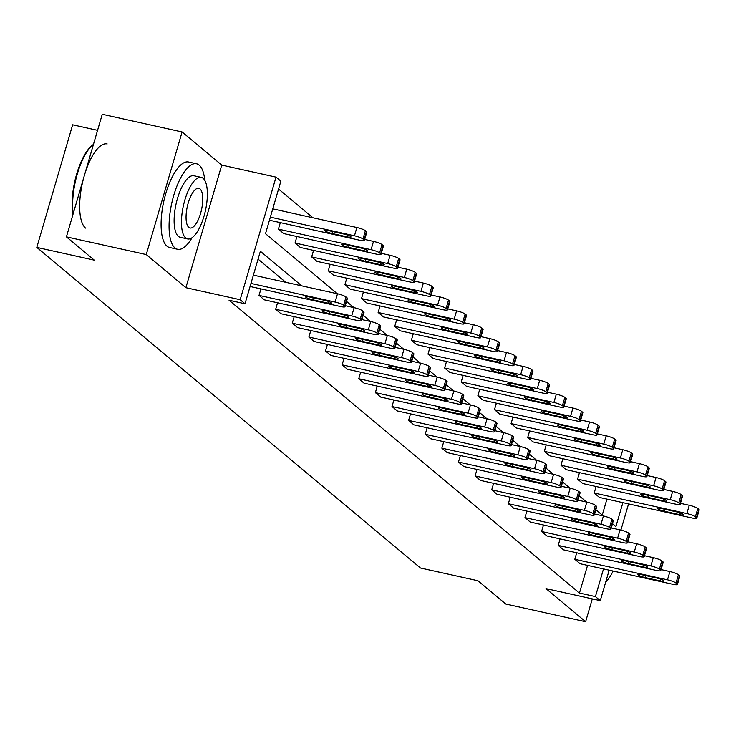 <?xml version="1.0" encoding="UTF-8"?>
<svg xmlns="http://www.w3.org/2000/svg" width="736" height="736" viewBox="0 0 736 736"><rect width="100%" height="100%" fill="white"/><g stroke="black" fill="none" stroke-linecap="round" stroke-linejoin="round"><path stroke-width="1.1" d="M609.178 570.17L600.272 600.64L545.983 588.607L585.617 621.727L505.788 604.026L477.922 580.741L420.449 567.999L36.8 247.397L94.282 260.139L66.415 236.863L102.267 114.273L182.096 131.974L146.252 254.564L185.886 287.684L240.166 299.718L276.018 177.137L280.858 181.185L265.503 233.698L337.355 293.738M66.415 236.863L146.252 254.564M585.617 621.727L592.296 598.874M185.886 287.684L221.729 165.094L182.096 131.974M221.729 165.094L276.018 177.137M312.901 217.764L278.558 189.06M97.566 130.336L72.643 124.807L36.8 247.397M560.096 538.881L558.192 545.394L650.863 565.947A7.01 1.196 -163.7 0 1 659.382 569.14L660.44 570.032A7.01 1.196 -163.7 0 1 660.781 570.584A7.01 1.196 -163.7 0 1 656.19 570.4L563.518 549.847L558.192 545.394M526.856 511.106L524.952 517.62L617.624 538.163A7.01 1.196 -163.7 0 1 626.143 541.365L627.201 542.257A7.01 1.196 -163.7 0 1 627.541 542.8A7.01 1.196 -163.7 0 1 622.95 542.616L530.279 522.072L524.952 517.62M493.617 483.331L491.712 489.836L584.384 510.388A7.01 1.196 -163.7 0 1 592.894 513.59L593.961 514.473A7.01 1.196 -163.7 0 1 594.302 515.025A7.01 1.196 -163.7 0 1 589.711 514.841L497.039 494.288L491.712 489.836M460.377 455.547L458.473 462.061L551.144 482.614A7.01 1.196 -163.7 0 1 559.654 485.806L560.722 486.698A7.01 1.196 -163.7 0 1 561.062 487.25A7.01 1.196 -163.7 0 1 556.471 487.066L463.8 466.514L458.473 462.061M427.138 427.772L425.233 434.286L517.905 454.83A7.01 1.196 -163.7 0 1 526.415 458.031L527.482 458.924A7.01 1.196 -163.7 0 1 527.822 459.476A7.01 1.196 -163.7 0 1 523.232 459.282L430.56 438.739L425.233 434.286M393.898 399.998L391.994 406.502L484.665 427.055A7.01 1.196 -163.7 0 1 493.175 430.256L494.242 431.14A7.01 1.196 -163.7 0 1 494.583 431.692A7.01 1.196 -163.7 0 1 489.992 431.508L397.32 410.955L391.994 406.502M360.658 372.214L358.754 378.727L451.416 399.28A7.01 1.196 -163.7 0 1 459.936 402.472L461.003 403.365A7.01 1.196 -163.7 0 1 461.343 403.917A7.01 1.196 -163.7 0 1 456.743 403.733L364.081 383.18L358.754 378.727M327.419 344.439L325.514 350.952L418.177 371.505A7.01 1.196 -163.7 0 1 426.696 374.698L427.763 375.59A7.01 1.196 -163.7 0 1 428.104 376.142A7.01 1.196 -163.7 0 1 423.504 375.949L330.841 355.405L325.514 350.952M294.179 316.664L292.275 323.178L384.937 343.721A7.01 1.196 -163.7 0 1 393.456 346.923L394.524 347.806A7.01 1.196 -163.7 0 1 394.864 348.358A7.01 1.196 -163.7 0 1 390.264 348.174L297.602 327.621L292.275 323.178M260.94 288.889L259.035 295.394L351.698 315.946A7.01 1.196 -163.7 0 1 360.217 319.139L361.284 320.031A7.01 1.196 -163.7 0 1 361.624 320.583A7.01 1.196 -163.7 0 1 357.024 320.399L264.362 299.846L259.035 295.394M285.798 282.311L258.069 259.136M301.76 285.853L260.369 251.261L245.014 303.766L229.052 300.233L579.453 593.05L587.549 565.377M277.555 302.772L275.65 309.286L368.322 329.838A7.01 1.196 -163.7 0 1 376.841 333.031L377.899 333.923A7.01 1.196 -163.7 0 1 378.24 334.475A7.01 1.196 -163.7 0 1 373.649 334.282L280.977 313.738L275.65 309.286M310.794 330.556L308.89 337.06L401.562 357.613A7.01 1.196 -163.7 0 1 410.081 360.806L411.139 361.698A7.01 1.196 -163.7 0 1 411.479 362.25A7.01 1.196 -163.7 0 1 406.888 362.066L314.217 341.513L308.89 337.06M344.034 358.331L342.13 364.844L434.801 385.388A7.01 1.196 -163.7 0 1 443.32 388.59L444.388 389.473A7.01 1.196 -163.7 0 1 444.719 390.025A7.01 1.196 -163.7 0 1 440.128 389.841L347.456 369.288L342.13 364.844M377.274 386.106L375.369 392.619L468.041 413.163A7.01 1.196 -163.7 0 1 476.56 416.364L477.627 417.257A7.01 1.196 -163.7 0 1 477.958 417.809A7.01 1.196 -163.7 0 1 473.368 417.616L380.696 397.072L375.369 392.619M410.513 413.88L408.609 420.394L501.28 440.947A7.01 1.196 -163.7 0 1 509.8 444.139L510.867 445.032A7.01 1.196 -163.7 0 1 511.198 445.584A7.01 1.196 -163.7 0 1 506.607 445.4L413.936 424.847L408.609 420.394M443.753 441.664L441.848 448.169L534.52 468.722A7.01 1.196 -163.7 0 1 543.039 471.923L544.106 472.806A7.01 1.196 -163.7 0 1 544.438 473.358A7.01 1.196 -163.7 0 1 539.847 473.174L447.175 452.622L441.848 448.169M476.992 469.439L475.097 475.953L567.76 496.496A7.01 1.196 -163.7 0 1 576.279 499.698L577.346 500.59A7.01 1.196 -163.7 0 1 577.677 501.133A7.01 1.196 -163.7 0 1 573.086 500.949L480.424 480.406L475.097 475.953M510.241 497.214L508.337 503.728L600.999 524.28A7.01 1.196 -163.7 0 1 609.518 527.473L610.586 528.365A7.01 1.196 -163.7 0 1 610.926 528.917A7.01 1.196 -163.7 0 1 606.326 528.733L513.664 508.18L508.337 503.728M543.481 524.998L541.576 531.502L634.239 552.055A7.01 1.196 -163.7 0 1 642.758 555.257L643.825 556.14A7.01 1.196 -163.7 0 1 644.166 556.692A7.01 1.196 -163.7 0 1 639.566 556.508L546.903 535.955L541.576 531.502M576.72 552.773L574.816 559.286L667.478 579.83A7.01 1.196 -163.7 0 1 675.998 583.032L677.065 583.924A7.01 1.196 -163.7 0 1 677.405 584.467A7.01 1.196 -163.7 0 1 672.805 584.283L580.143 563.739L574.816 559.286M245.014 303.766L240.166 299.718M600.272 600.64L595.424 596.592L603.511 568.919M579.453 593.05L595.424 596.592M628.553 503.912L620.899 530.086M612.462 523.636L615.912 526.525L622.886 502.66M346.546 301.42L353.979 307.63M363.161 315.312L370.594 321.522M379.785 329.194L387.219 335.404M396.4 343.086L403.834 349.296M413.025 356.978L420.458 363.188M429.64 370.861L437.074 377.071M446.264 384.753L453.698 390.963M462.88 398.645L470.313 404.855M479.504 412.528L486.938 418.738M496.119 426.42L503.553 432.63M512.744 440.303L520.177 446.522M529.368 454.195L536.792 460.405M545.983 468.087L553.417 474.297M562.608 481.97L570.041 488.189M579.223 495.862L586.656 502.072M595.847 509.754L603.281 515.964M602.25 515.108L606.924 499.118M594.191 493.019L686.854 513.572A7.01 1.196 -163.7 0 1 695.373 516.764L696.44 517.656A7.01 1.196 -163.7 0 1 696.78 518.208A7.01 1.196 -163.7 0 1 692.18 518.024L599.518 497.472L594.191 493.019L596.096 486.514M577.567 479.136L670.238 499.68A7.01 1.196 -163.7 0 1 678.758 502.881L679.816 503.774A7.01 1.196 -163.7 0 1 680.156 504.316A7.01 1.196 -163.7 0 1 675.565 504.132L582.894 483.589L577.567 479.136L579.471 472.622M560.952 465.244L653.614 485.797A7.01 1.196 -163.7 0 1 662.133 488.989L663.2 489.882A7.01 1.196 -163.7 0 1 663.541 490.434A7.01 1.196 -163.7 0 1 658.941 490.25L566.278 469.697L560.952 465.244L562.856 458.73M544.327 451.352L636.999 471.905A7.01 1.196 -163.7 0 1 645.518 475.106L646.576 475.99A7.01 1.196 -163.7 0 1 646.916 476.542A7.01 1.196 -163.7 0 1 642.326 476.358L549.654 455.805L544.327 451.352L546.232 444.848M527.712 437.469L620.374 458.013A7.01 1.196 -163.7 0 1 628.894 461.214L629.961 462.107A7.01 1.196 -163.7 0 1 630.301 462.65A7.01 1.196 -163.7 0 1 625.701 462.466L533.039 441.922L527.712 437.469L529.616 430.956M511.088 423.577L603.759 444.13A7.01 1.196 -163.7 0 1 612.278 447.322L613.336 448.215A7.01 1.196 -163.7 0 1 613.677 448.767A7.01 1.196 -163.7 0 1 609.086 448.583L516.414 428.03L511.088 423.577L512.992 417.064M494.472 409.685L587.135 430.238A7.01 1.196 -163.7 0 1 595.654 433.44L596.721 434.323A7.01 1.196 -163.7 0 1 597.062 434.875A7.01 1.196 -163.7 0 1 592.462 434.691L499.799 414.138L494.472 409.685L496.377 403.181M477.848 395.802L570.52 416.346A7.01 1.196 -163.7 0 1 579.039 419.548L580.097 420.44A7.01 1.196 -163.7 0 1 580.437 420.983A7.01 1.196 -163.7 0 1 575.846 420.799L483.175 400.255L477.848 395.802L479.752 389.289M461.233 381.91L553.895 402.463A7.01 1.196 -163.7 0 1 562.414 405.656L563.482 406.548A7.01 1.196 -163.7 0 1 563.822 407.1A7.01 1.196 -163.7 0 1 559.222 406.916L466.56 386.363L461.233 381.91L463.137 375.397M444.608 368.018L537.28 388.571A7.01 1.196 -163.7 0 1 545.79 391.773L546.857 392.656A7.01 1.196 -163.7 0 1 547.198 393.208A7.01 1.196 -163.7 0 1 542.607 393.024L449.935 372.471L444.608 368.018L446.513 361.514M427.993 354.136L520.656 374.679A7.01 1.196 -163.7 0 1 529.175 377.881L530.242 378.773A7.01 1.196 -163.7 0 1 530.573 379.325A7.01 1.196 -163.7 0 1 525.982 379.132L433.32 358.588L427.993 354.136L429.888 347.622M411.369 340.244L504.04 360.796A7.01 1.196 -163.7 0 1 512.55 363.989L513.618 364.881A7.01 1.196 -163.7 0 1 513.958 365.433A7.01 1.196 -163.7 0 1 509.367 365.249L416.696 344.696L411.369 340.244L413.273 333.73M394.744 326.352L487.416 346.904A7.01 1.196 -163.7 0 1 495.935 350.106L497.002 350.989A7.01 1.196 -163.7 0 1 497.334 351.541A7.01 1.196 -163.7 0 1 492.743 351.357L400.071 330.804L394.744 326.352L396.649 319.847M378.129 312.469L470.801 333.022A7.01 1.196 -163.7 0 1 479.311 336.214L480.378 337.106A7.01 1.196 -163.7 0 1 480.718 337.658A7.01 1.196 -163.7 0 1 476.128 337.465L383.456 316.922L378.129 312.469L380.034 305.955M361.505 298.577L454.176 319.13A7.01 1.196 -163.7 0 1 462.696 322.322L463.763 323.214A7.01 1.196 -163.7 0 1 464.094 323.766A7.01 1.196 -163.7 0 1 459.503 323.582L366.832 303.03L361.505 298.577L363.409 292.063M344.89 284.694L437.561 305.238A7.01 1.196 -163.7 0 1 446.071 308.439L447.138 309.322A7.01 1.196 -163.7 0 1 447.479 309.874A7.01 1.196 -163.7 0 1 442.888 309.69L350.216 289.138L344.89 284.694L346.794 278.18M328.265 270.802L420.937 291.355A7.01 1.196 -163.7 0 1 429.456 294.547L430.523 295.44A7.01 1.196 -163.7 0 1 430.854 295.992A7.01 1.196 -163.7 0 1 426.264 295.798L333.592 275.255L328.265 270.802L330.17 264.288M311.65 256.91L404.312 277.463A7.01 1.196 -163.7 0 1 412.832 280.655L413.899 281.548A7.01 1.196 -163.7 0 1 414.239 282.1A7.01 1.196 -163.7 0 1 409.639 281.916L316.977 261.363L311.65 256.91L313.554 250.406M295.026 243.027L387.697 263.571A7.01 1.196 -163.7 0 1 396.216 266.772L397.284 267.656A7.01 1.196 -163.7 0 1 397.615 268.208A7.01 1.196 -163.7 0 1 393.024 268.024L300.352 247.471L295.026 243.027L296.93 236.514M278.41 229.135L371.073 249.688A7.01 1.196 -163.7 0 1 379.592 252.88L380.659 253.773A7.01 1.196 -163.7 0 1 381 254.325A7.01 1.196 -163.7 0 1 376.4 254.132L283.737 233.588L278.41 229.135L280.315 222.622M250.967 283.406L335.082 302.054A7.01 1.196 -163.7 0 1 343.602 305.256L344.66 306.148A7.01 1.196 -163.7 0 1 345 306.691A7.01 1.196 -163.7 0 1 340.409 306.507L250.074 286.479M345 306.691L347.42 298.411A7.01 1.196 16.3 0 0 347.088 297.859L346.021 296.967A7.01 1.196 16.3 0 0 337.502 293.774L253.396 275.126M324.539 300.306A5.603 0.957 16.3 0 1 331.623 303.306A5.603 0.957 16.3 0 1 327.952 303.158L312.625 299.754A5.603 0.957 16.3 0 1 305.541 296.764A5.603 0.957 16.3 0 1 309.212 296.912L324.539 300.306M270.351 217.148L354.458 235.796A7.01 1.196 -163.7 0 1 362.977 238.988L364.035 239.881A7.01 1.196 -163.7 0 1 364.375 240.433A7.01 1.196 -163.7 0 1 359.784 240.249L269.45 220.211M272.771 208.858L356.877 227.516A7.01 1.196 16.3 0 1 365.396 230.708L366.464 231.601A7.01 1.196 16.3 0 1 366.795 232.153L364.375 240.433M343.924 234.048L328.596 230.644A5.603 0.957 -163.7 0 0 324.916 230.497A5.603 0.957 -163.7 0 0 332 233.496L347.328 236.9A5.603 0.957 -163.7 0 0 351.008 237.047A5.603 0.957 -163.7 0 0 343.924 234.048M72.947 214.535A42.734 15.3 -77.5 0 1 92.497 145.121L93.454 144.403A43.783 15.677 102.5 0 0 73.204 213.661M204.774 180.366A43.783 15.677 102.5 0 0 199.18 165.112A43.783 15.677 102.5 0 0 196.549 163.778A43.783 15.677 102.5 0 0 172.702 199.235A43.783 15.677 102.5 0 0 174.956 247.94A43.783 15.677 102.5 0 0 177.588 249.274A43.783 15.677 102.5 0 0 192.059 237.71M196.549 163.778L188.563 162.003A43.783 15.677 102.5 0 0 164.717 197.46A43.783 15.677 102.5 0 0 166.98 246.164A43.783 15.677 102.5 0 0 169.611 247.498L177.588 249.274M187.588 238.933L180.246 237.305A31.528 11.288 -77.5 0 1 178.351 236.339A31.528 11.288 -77.5 0 1 176.723 201.278A31.528 11.288 -77.5 0 1 193.899 175.748L201.241 177.376A31.528 11.288 102.5 0 0 184.064 202.906A31.528 11.288 102.5 0 0 185.693 237.967A31.528 11.288 102.5 0 0 187.588 238.933A31.528 11.288 102.5 0 0 204.764 213.403A31.528 11.288 102.5 0 0 203.136 178.333A31.528 11.288 102.5 0 0 201.241 177.376M188.793 227.369A20.314 7.268 102.5 0 0 190.017 227.985A20.314 7.268 102.5 0 0 201.084 211.536A20.314 7.268 102.5 0 0 200.036 188.94A20.314 7.268 102.5 0 0 198.812 188.315A20.314 7.268 102.5 0 0 187.744 204.764A20.314 7.268 102.5 0 0 188.793 227.369M107.143 143.943A43.783 15.677 102.5 0 0 83.288 179.4A43.783 15.677 102.5 0 0 85.551 228.105M605.765 581.863A31.528 11.288 102.5 0 0 613.06 571.035M361.624 320.583L364.044 312.303A7.01 1.196 16.3 0 0 363.704 311.751L362.636 310.859A7.01 1.196 16.3 0 0 354.126 307.666L345.294 305.707M341.164 314.198A5.603 0.957 16.3 0 1 348.248 317.198A5.603 0.957 16.3 0 1 344.577 317.05L329.25 313.646A5.603 0.957 16.3 0 1 322.166 310.647A5.603 0.957 16.3 0 1 325.836 310.794L341.164 314.198M378.24 334.475L380.659 326.186A7.01 1.196 16.3 0 0 380.328 325.643L379.261 324.751A7.01 1.196 16.3 0 0 370.742 321.549L361.91 319.59M357.788 328.09A5.603 0.957 16.3 0 1 364.872 331.08A5.603 0.957 16.3 0 1 361.192 330.933L345.865 327.538A5.603 0.957 16.3 0 1 338.781 324.539A5.603 0.957 16.3 0 1 342.452 324.686L357.788 328.09M364.67 239.439L373.502 241.399A7.01 1.196 16.3 0 1 382.012 244.6L383.079 245.493A7.01 1.196 16.3 0 1 383.419 246.036L381 254.325M360.539 247.94L345.212 244.536A5.603 0.957 -163.7 0 0 341.541 244.389A5.603 0.957 -163.7 0 0 348.625 247.388L363.952 250.783A5.603 0.957 -163.7 0 0 367.623 250.93A5.603 0.957 -163.7 0 0 360.539 247.94M381.285 253.331L390.117 255.291A7.01 1.196 16.3 0 1 398.636 258.483L399.703 259.376A7.01 1.196 16.3 0 1 400.044 259.928L397.615 268.208M377.163 261.823L361.836 258.428A5.603 0.957 -163.7 0 0 358.156 258.281A5.603 0.957 -163.7 0 0 365.24 261.271L380.567 264.675A5.603 0.957 -163.7 0 0 384.247 264.822A5.603 0.957 -163.7 0 0 377.163 261.823M394.864 348.358L397.284 340.078A7.01 1.196 16.3 0 0 396.943 339.526L395.876 338.634A7.01 1.196 16.3 0 0 387.366 335.441L378.534 333.482M374.403 341.973A5.603 0.957 16.3 0 1 381.487 344.972A5.603 0.957 16.3 0 1 377.816 344.825L362.489 341.421A5.603 0.957 16.3 0 1 355.405 338.431A5.603 0.957 16.3 0 1 359.076 338.578L374.403 341.973M397.909 267.223L406.741 269.183A7.01 1.196 16.3 0 1 415.26 272.375L416.318 273.268A7.01 1.196 16.3 0 1 416.659 273.82L414.239 282.1M393.778 275.715L378.451 272.311A5.603 0.957 -163.7 0 0 374.78 272.164A5.603 0.957 -163.7 0 0 381.864 275.163L397.192 278.567A5.603 0.957 -163.7 0 0 400.862 278.714A5.603 0.957 -163.7 0 0 393.778 275.715M411.479 362.25L413.899 353.97A7.01 1.196 16.3 0 0 413.568 353.418L412.5 352.526A7.01 1.196 16.3 0 0 403.981 349.333L395.149 347.374M391.028 355.865A5.603 0.957 16.3 0 1 398.112 358.864A5.603 0.957 16.3 0 1 394.432 358.717L379.104 355.313A5.603 0.957 16.3 0 1 372.02 352.314A5.603 0.957 16.3 0 1 375.7 352.461L391.028 355.865M414.524 281.106L423.356 283.066A7.01 1.196 16.3 0 1 431.876 286.267L432.943 287.16A7.01 1.196 16.3 0 1 433.283 287.702L430.854 295.992M410.403 289.607L395.076 286.203A5.603 0.957 -163.7 0 0 391.396 286.056A5.603 0.957 -163.7 0 0 398.48 289.055L413.807 292.45A5.603 0.957 -163.7 0 0 417.487 292.597A5.603 0.957 -163.7 0 0 410.403 289.607M428.104 376.142L430.523 367.853A7.01 1.196 16.3 0 0 430.183 367.301L429.116 366.418A7.01 1.196 16.3 0 0 420.606 363.216L411.774 361.256M407.643 369.757A5.603 0.957 16.3 0 1 414.727 372.747A5.603 0.957 16.3 0 1 411.056 372.6L395.729 369.205A5.603 0.957 16.3 0 1 388.645 366.206A5.603 0.957 16.3 0 1 392.316 366.353L407.643 369.757M431.149 294.998L439.981 296.958A7.01 1.196 16.3 0 1 448.5 300.15L449.558 301.042A7.01 1.196 16.3 0 1 449.898 301.594L447.479 309.874M427.018 303.49L411.691 300.095A5.603 0.957 -163.7 0 0 408.02 299.948A5.603 0.957 -163.7 0 0 415.104 302.938L430.431 306.342A5.603 0.957 -163.7 0 0 434.102 306.489A5.603 0.957 -163.7 0 0 427.018 303.49M444.719 390.025L447.148 381.745A7.01 1.196 16.3 0 0 446.807 381.193L445.74 380.3A7.01 1.196 16.3 0 0 437.221 377.108L428.389 375.148M424.267 383.64A5.603 0.957 16.3 0 1 431.351 386.639A5.603 0.957 16.3 0 1 427.671 386.492L412.344 383.088A5.603 0.957 16.3 0 1 405.26 380.098A5.603 0.957 16.3 0 1 408.94 380.245L424.267 383.64M447.764 308.89L456.596 310.85A7.01 1.196 16.3 0 1 465.115 314.042L466.182 314.934A7.01 1.196 16.3 0 1 466.523 315.486L464.094 323.766M443.642 317.382L428.315 313.978A5.603 0.957 -163.7 0 0 424.635 313.83A5.603 0.957 -163.7 0 0 431.719 316.83L447.046 320.234A5.603 0.957 -163.7 0 0 450.726 320.381A5.603 0.957 -163.7 0 0 443.642 317.382M461.343 403.917L463.763 395.637A7.01 1.196 16.3 0 0 463.422 395.085L462.364 394.192A7.01 1.196 16.3 0 0 453.845 391L445.013 389.04M440.882 397.532A5.603 0.957 16.3 0 1 447.966 400.531A5.603 0.957 16.3 0 1 444.296 400.384L428.968 396.98A5.603 0.957 16.3 0 1 421.884 393.981A5.603 0.957 16.3 0 1 425.555 394.128L440.882 397.532M464.388 322.773L473.22 324.732A7.01 1.196 16.3 0 1 481.74 327.934L482.798 328.817A7.01 1.196 16.3 0 1 483.138 329.369L480.718 337.658M460.258 331.274L444.93 327.87A5.603 0.957 -163.7 0 0 441.26 327.722A5.603 0.957 -163.7 0 0 448.344 330.722L463.671 334.116A5.603 0.957 -163.7 0 0 467.342 334.264A5.603 0.957 -163.7 0 0 460.258 331.274M477.958 417.809L480.387 409.52A7.01 1.196 16.3 0 0 480.047 408.968L478.98 408.084A7.01 1.196 16.3 0 0 470.46 404.883L461.628 402.923M457.507 411.415A5.603 0.957 16.3 0 1 464.591 414.414A5.603 0.957 16.3 0 1 460.911 414.267L445.584 410.872A5.603 0.957 16.3 0 1 438.5 407.873A5.603 0.957 16.3 0 1 442.18 408.02L457.507 411.415M481.004 336.665L489.836 338.624A7.01 1.196 16.3 0 1 498.355 341.817L499.422 342.709A7.01 1.196 16.3 0 1 499.762 343.261L497.334 351.541M476.882 345.156L461.555 341.762A5.603 0.957 -163.7 0 0 457.875 341.614A5.603 0.957 -163.7 0 0 464.959 344.604L480.286 348.008A5.603 0.957 -163.7 0 0 483.966 348.156A5.603 0.957 -163.7 0 0 476.882 345.156M494.583 431.692L497.002 423.412A7.01 1.196 16.3 0 0 496.662 422.86L495.604 421.967A7.01 1.196 16.3 0 0 487.085 418.775L478.253 416.815M474.122 425.307A5.603 0.957 16.3 0 1 481.206 428.306A5.603 0.957 16.3 0 1 477.535 428.159L462.208 424.755A5.603 0.957 16.3 0 1 455.124 421.765A5.603 0.957 16.3 0 1 458.795 421.912L474.122 425.307M497.628 350.557L506.46 352.516A7.01 1.196 16.3 0 1 514.979 355.709L516.037 356.601A7.01 1.196 16.3 0 1 516.378 357.153L513.958 365.433M493.497 359.048L478.17 355.644A5.603 0.957 -163.7 0 0 474.499 355.497A5.603 0.957 -163.7 0 0 481.583 358.496L496.91 361.891A5.603 0.957 -163.7 0 0 500.581 362.048A5.603 0.957 -163.7 0 0 493.497 359.048M511.198 445.584L513.627 437.304A7.01 1.196 16.3 0 0 513.286 436.752L512.219 435.859A7.01 1.196 16.3 0 0 503.7 432.667L494.868 430.707M490.746 439.199A5.603 0.957 16.3 0 1 497.83 442.198A5.603 0.957 16.3 0 1 494.15 442.042L478.823 438.647A5.603 0.957 16.3 0 1 471.739 435.648A5.603 0.957 16.3 0 1 475.419 435.795L490.746 439.199M514.243 364.44L523.075 366.399A7.01 1.196 16.3 0 1 531.594 369.601L532.662 370.484A7.01 1.196 16.3 0 1 533.002 371.036L530.573 379.325M510.122 372.931L494.794 369.536A5.603 0.957 -163.7 0 0 491.114 369.389A5.603 0.957 -163.7 0 0 498.198 372.388L513.526 375.783A5.603 0.957 -163.7 0 0 517.206 375.93A5.603 0.957 -163.7 0 0 510.122 372.931M527.822 459.476L530.242 451.186A7.01 1.196 16.3 0 0 529.902 450.634L528.844 449.751A7.01 1.196 16.3 0 0 520.324 446.55L511.492 444.59M507.362 453.082A5.603 0.957 16.3 0 1 514.446 456.081A5.603 0.957 16.3 0 1 510.775 455.934L495.448 452.539A5.603 0.957 16.3 0 1 488.364 449.54A5.603 0.957 16.3 0 1 492.034 449.687L507.362 453.082M530.868 378.332L539.7 380.291A7.01 1.196 16.3 0 1 548.219 383.484L549.286 384.376A7.01 1.196 16.3 0 1 549.617 384.928L547.198 393.208M526.737 386.823L511.41 383.428A5.603 0.957 -163.7 0 0 507.739 383.281A5.603 0.957 -163.7 0 0 514.823 386.271L530.15 389.675A5.603 0.957 -163.7 0 0 533.821 389.822A5.603 0.957 -163.7 0 0 526.737 386.823M544.438 473.358L546.866 465.078A7.01 1.196 16.3 0 0 546.526 464.526L545.459 463.634A7.01 1.196 16.3 0 0 536.94 460.442L528.108 458.482M523.986 466.974A5.603 0.957 16.3 0 1 531.07 469.973A5.603 0.957 16.3 0 1 527.39 469.826L512.063 466.422A5.603 0.957 16.3 0 1 504.979 463.432A5.603 0.957 16.3 0 1 508.659 463.579L523.986 466.974M547.483 392.224L556.315 394.174A7.01 1.196 16.3 0 1 564.834 397.376L565.901 398.268A7.01 1.196 16.3 0 1 566.242 398.82L563.822 407.1M543.361 400.715L528.034 397.311A5.603 0.957 -163.7 0 0 524.354 397.164A5.603 0.957 -163.7 0 0 531.438 400.163L546.765 403.558A5.603 0.957 -163.7 0 0 550.445 403.714A5.603 0.957 -163.7 0 0 543.361 400.715M561.062 487.25L563.482 478.97A7.01 1.196 16.3 0 0 563.141 478.418L562.083 477.526A7.01 1.196 16.3 0 0 553.564 474.324L544.732 472.374M540.601 480.866A5.603 0.957 16.3 0 1 547.685 483.865A5.603 0.957 16.3 0 1 544.014 483.708L528.687 480.314A5.603 0.957 16.3 0 1 521.603 477.314A5.603 0.957 16.3 0 1 525.274 477.462L540.601 480.866M564.107 406.106L572.939 408.066A7.01 1.196 16.3 0 1 581.458 411.268L582.526 412.151A7.01 1.196 16.3 0 1 582.857 412.703L580.437 420.983M559.976 414.598L544.649 411.203A5.603 0.957 -163.7 0 0 540.978 411.056A5.603 0.957 -163.7 0 0 548.062 414.055L563.39 417.45A5.603 0.957 -163.7 0 0 567.06 417.597A5.603 0.957 -163.7 0 0 559.976 414.598M577.677 501.133L580.106 492.853A7.01 1.196 16.3 0 0 579.766 492.301L578.698 491.418A7.01 1.196 16.3 0 0 570.179 488.216L561.347 486.257M557.226 494.748A5.603 0.957 16.3 0 1 564.31 497.748A5.603 0.957 16.3 0 1 560.63 497.6L545.302 494.206A5.603 0.957 16.3 0 1 538.218 491.206A5.603 0.957 16.3 0 1 541.898 491.354L557.226 494.748M580.732 419.998L589.564 421.958A7.01 1.196 16.3 0 1 598.074 425.15L599.141 426.043A7.01 1.196 16.3 0 1 599.481 426.595L597.062 434.875M576.601 428.49L561.274 425.095A5.603 0.957 -163.7 0 0 557.594 424.939A5.603 0.957 -163.7 0 0 564.678 427.938L580.014 431.342A5.603 0.957 -163.7 0 0 583.685 431.489A5.603 0.957 -163.7 0 0 576.601 428.49M594.302 515.025L596.721 506.745A7.01 1.196 16.3 0 0 596.39 506.193L595.323 505.301A7.01 1.196 16.3 0 0 586.804 502.108L577.972 500.149M573.841 508.64A5.603 0.957 16.3 0 1 580.925 511.64A5.603 0.957 16.3 0 1 577.254 511.492L561.927 508.088A5.603 0.957 16.3 0 1 554.843 505.089A5.603 0.957 16.3 0 1 558.514 505.246L573.841 508.64M597.347 433.89L606.179 435.841A7.01 1.196 16.3 0 1 614.698 439.042L615.765 439.935A7.01 1.196 16.3 0 1 616.096 440.478L613.677 448.767M593.216 442.382L577.889 438.978A5.603 0.957 -163.7 0 0 574.218 438.831A5.603 0.957 -163.7 0 0 581.302 441.83L596.629 445.225A5.603 0.957 -163.7 0 0 600.3 445.381A5.603 0.957 -163.7 0 0 593.216 442.382M610.926 528.917L613.346 520.628A7.01 1.196 16.3 0 0 613.005 520.085L611.938 519.193A7.01 1.196 16.3 0 0 603.419 515.991L594.587 514.041M590.465 522.532A5.603 0.957 16.3 0 1 597.549 525.532A5.603 0.957 16.3 0 1 593.869 525.375L578.542 521.98A5.603 0.957 16.3 0 1 571.458 518.981A5.603 0.957 16.3 0 1 575.138 519.128L590.465 522.532M613.971 447.773L622.803 449.733A7.01 1.196 16.3 0 1 631.313 452.934L632.38 453.818A7.01 1.196 16.3 0 1 632.721 454.37L630.301 462.65M609.84 456.265L594.513 452.87A5.603 0.957 -163.7 0 0 590.842 452.723A5.603 0.957 -163.7 0 0 597.926 455.722L613.254 459.117A5.603 0.957 -163.7 0 0 616.924 459.264A5.603 0.957 -163.7 0 0 609.84 456.265M627.541 542.8L629.961 534.52A7.01 1.196 16.3 0 0 629.63 533.968L628.562 533.085A7.01 1.196 16.3 0 0 620.043 529.883L611.211 527.924M607.08 536.415A5.603 0.957 16.3 0 1 614.164 539.414A5.603 0.957 16.3 0 1 610.494 539.267L595.166 535.872A5.603 0.957 16.3 0 1 588.082 532.873A5.603 0.957 16.3 0 1 591.753 533.02L607.08 536.415M630.586 461.665L639.418 463.625A7.01 1.196 16.3 0 1 647.938 466.817L649.005 467.71A7.01 1.196 16.3 0 1 649.336 468.262L646.916 476.542M626.465 470.157L611.128 466.762A5.603 0.957 -163.7 0 0 607.458 466.606A5.603 0.957 -163.7 0 0 614.542 469.605L629.869 473.009A5.603 0.957 -163.7 0 0 633.549 473.156A5.603 0.957 -163.7 0 0 626.465 470.157M644.166 556.692L646.585 548.412A7.01 1.196 16.3 0 0 646.245 547.86L645.178 546.968A7.01 1.196 16.3 0 0 636.668 543.775L627.836 541.816M623.705 550.307A5.603 0.957 16.3 0 1 630.789 553.306A5.603 0.957 16.3 0 1 627.118 553.159L611.782 549.755A5.603 0.957 16.3 0 1 604.698 546.756A5.603 0.957 16.3 0 1 608.378 546.912L623.705 550.307M647.211 475.557L656.043 477.508A7.01 1.196 16.3 0 1 664.553 480.709L665.62 481.602A7.01 1.196 16.3 0 1 665.96 482.144L663.541 490.434M643.08 484.049L627.753 480.645A5.603 0.957 -163.7 0 0 624.082 480.498A5.603 0.957 -163.7 0 0 631.166 483.497L646.493 486.892A5.603 0.957 -163.7 0 0 650.164 487.048A5.603 0.957 -163.7 0 0 643.08 484.049M660.781 570.584L663.2 562.295A7.01 1.196 16.3 0 0 662.869 561.752L661.802 560.86A7.01 1.196 16.3 0 0 653.283 557.658L644.451 555.708M640.32 564.199A5.603 0.957 16.3 0 1 647.404 567.198A5.603 0.957 16.3 0 1 643.733 567.042L628.406 563.647A5.603 0.957 16.3 0 1 621.322 560.648A5.603 0.957 16.3 0 1 624.993 560.795L640.32 564.199M663.826 489.44L672.658 491.4A7.01 1.196 16.3 0 1 681.177 494.601L682.244 495.484A7.01 1.196 16.3 0 1 682.576 496.036L680.156 504.316M659.704 497.932L644.377 494.537A5.603 0.957 -163.7 0 0 640.697 494.39A5.603 0.957 -163.7 0 0 647.781 497.389L663.108 500.784A5.603 0.957 -163.7 0 0 666.788 500.931A5.603 0.957 -163.7 0 0 659.704 497.932M677.405 584.467L679.825 576.187A7.01 1.196 16.3 0 0 679.484 575.635L678.417 574.752A7.01 1.196 16.3 0 0 669.907 571.55L661.075 569.59M656.944 578.082A5.603 0.957 16.3 0 1 664.028 581.081A5.603 0.957 16.3 0 1 660.358 580.934L645.03 577.539A5.603 0.957 16.3 0 1 637.946 574.54A5.603 0.957 16.3 0 1 641.617 574.687L656.944 578.082M680.45 503.332L689.282 505.292A7.01 1.196 16.3 0 1 697.792 508.484L698.86 509.376A7.01 1.196 16.3 0 1 699.2 509.928L696.78 518.208M676.32 511.824L660.992 508.429A5.603 0.957 -163.7 0 0 657.322 508.272A5.603 0.957 -163.7 0 0 664.406 511.272L679.733 514.676A5.603 0.957 -163.7 0 0 683.404 514.823A5.603 0.957 -163.7 0 0 676.32 511.824M337.502 293.774L335.082 302.054M346.021 296.967L343.602 305.256M347.088 297.859L344.66 306.148M327.952 303.158L328.449 301.447M312.625 299.754L313.196 297.795M354.458 235.796L356.877 227.516M364.035 239.881L366.464 231.601M362.977 238.988L365.396 230.708M347.824 235.189L347.328 236.9M332.58 231.536L332 233.496M354.126 307.666L351.698 315.946M362.636 310.859L360.217 319.139M363.704 311.751L361.284 320.031M344.577 317.05L345.074 315.339M329.25 313.646L329.82 311.678M370.742 321.549L368.322 329.838M379.261 324.751L376.841 333.031M380.328 325.643L377.899 333.923M361.192 330.933L361.689 329.231M345.865 327.538L346.444 325.57M371.073 249.688L373.502 241.399M380.659 253.773L383.079 245.493M379.592 252.88L382.012 244.6M364.449 249.081L363.952 250.783M349.195 245.419L348.625 247.388M387.697 263.571L390.117 255.291M397.284 267.656L399.703 259.376M396.216 266.772L398.636 258.483M381.064 262.964L380.567 264.675M365.82 259.311L365.24 261.271M387.366 335.441L384.937 343.721M395.876 338.634L393.456 346.923M396.943 339.526L394.524 347.806M377.816 344.825L378.313 343.114M362.489 341.421L363.06 339.462M404.312 277.463L406.741 269.183M413.899 281.548L416.318 273.268M412.832 280.655L415.26 272.375M397.688 276.856L397.192 278.567M382.435 273.194L381.864 275.163M403.981 349.333L401.562 357.613M412.5 352.526L410.081 360.806M413.568 353.418L411.139 361.698M394.432 358.717L394.928 357.006M379.104 355.313L379.684 353.344M420.937 291.355L423.356 283.066M430.523 295.44L432.943 287.16M429.456 294.547L431.876 286.267M414.304 290.748L413.807 292.45M399.059 287.086L398.48 289.055M420.606 363.216L418.177 371.505M429.116 366.418L426.696 374.698M430.183 367.301L427.763 375.59M411.056 372.6L411.553 370.898M395.729 369.205L396.299 367.236M437.561 305.238L439.981 296.958M447.138 309.322L449.558 301.042M446.071 308.439L448.5 300.15M430.928 304.63L430.431 306.342M415.674 300.978L415.104 302.938M437.221 377.108L434.801 385.388M445.74 380.3L443.32 388.59M446.807 381.193L444.388 389.473M427.671 386.492L428.168 384.781M412.344 383.088L412.924 381.128M454.176 319.13L456.596 310.85M463.763 323.214L466.182 314.934M462.696 322.322L465.115 314.042M447.552 318.522L447.046 320.234M432.299 314.861L431.719 316.83M453.845 391L451.416 399.28M462.364 394.192L459.936 402.472M463.422 395.085L461.003 403.365M444.296 400.384L444.792 398.673M428.968 396.98L429.539 395.011M470.801 333.022L473.22 324.732M480.378 337.106L482.798 328.817M479.311 336.214L481.74 327.934M464.168 332.414L463.671 334.116M448.914 328.753L448.344 330.722M470.46 404.883L468.041 413.163M478.98 408.084L476.56 416.364M480.047 408.968L477.627 417.257M460.911 414.267L461.408 412.565M445.584 410.872L446.163 408.903M487.416 346.904L489.836 338.624M497.002 350.989L499.422 342.709M495.935 350.106L498.355 341.817M480.792 346.297L480.286 348.008M465.538 342.645L464.959 344.604M487.085 418.775L484.665 427.055M495.604 421.967L493.175 430.256M496.662 422.86L494.242 431.14M477.535 428.159L478.032 426.448M462.208 424.755L462.778 422.795M504.04 360.796L506.46 352.516M513.618 364.881L516.037 356.601M512.55 363.989L514.979 355.709M497.407 360.189L496.91 361.891M482.154 356.528L481.583 358.496M503.7 432.667L501.28 440.947M512.219 435.859L509.8 444.139M513.286 436.752L510.867 445.032M494.15 442.042L494.656 440.34M478.823 438.647L479.403 436.678M520.656 374.679L523.075 366.399M530.242 378.773L532.662 370.484M529.175 377.881L531.594 369.601M514.032 374.081L513.526 375.783M498.778 370.42L498.198 372.388M520.324 446.55L517.905 454.83M528.844 449.751L526.415 458.031M529.902 450.634L527.482 458.924M510.775 455.934L511.272 454.232M495.448 452.539L496.018 450.57M537.28 388.571L539.7 380.291M546.857 392.656L549.286 384.376M545.79 391.773L548.219 383.484M530.647 387.964L530.15 389.675M515.393 384.312L514.823 386.271M536.94 460.442L534.52 468.722M545.459 463.634L543.039 471.923M546.526 464.526L544.106 472.806M527.39 469.826L527.896 468.114M512.063 466.422L512.642 464.462M553.895 402.463L556.315 394.174M563.482 406.548L565.901 398.268M562.414 405.656L564.834 397.376M547.271 401.856L546.765 403.558M532.018 398.194L531.438 400.163M553.564 474.324L551.144 482.614M562.083 477.526L559.654 485.806M563.141 478.418L560.722 486.698M544.014 483.708L544.511 482.006M528.687 480.314L529.258 478.345M570.52 416.346L572.939 408.066M580.097 420.44L582.526 412.151M579.039 419.548L581.458 411.268M563.886 415.748L563.39 417.45M548.633 412.086L548.062 414.055M570.179 488.216L567.76 496.496M578.698 491.418L576.279 499.698M579.766 492.301L577.346 500.59M560.63 497.6L561.136 495.898M545.302 494.206L545.882 492.237M587.135 430.238L589.564 421.958M596.721 434.323L599.141 426.043M595.654 433.44L598.074 425.15M580.511 429.631L580.014 431.342M565.257 425.978L564.678 427.938M586.804 502.108L584.384 510.388M595.323 505.301L592.894 513.59M596.39 506.193L593.961 514.473M577.254 511.492L577.751 509.781M561.927 508.088L562.497 506.129M603.759 444.13L606.179 435.841M613.336 448.215L615.765 439.935M612.278 447.322L614.698 439.042M597.126 443.523L596.629 445.225M581.872 439.861L581.302 441.83M603.419 515.991L600.999 524.28M611.938 519.193L609.518 527.473M613.005 520.085L610.586 528.365M593.869 525.375L594.375 523.673M578.542 521.98L579.122 520.012M620.374 458.013L622.803 449.733M629.961 462.107L632.38 453.818M628.894 461.214L631.313 452.934M613.75 457.415L613.254 459.117M598.497 453.753L597.926 455.722M620.043 529.883L617.624 538.163M628.562 533.085L626.143 541.365M629.63 533.968L627.201 542.257M610.494 539.267L610.99 537.565M595.166 535.872L595.737 533.904M636.999 471.905L639.418 463.625M646.576 475.99L649.005 467.71M645.518 475.106L647.938 466.817M630.366 471.298L629.869 473.009M615.121 467.645L614.542 469.605M636.668 543.775L634.239 552.055M645.178 546.968L642.758 555.257M646.245 547.86L643.825 556.14M627.118 553.159L627.615 551.448M611.782 549.755L612.361 547.796M653.614 485.797L656.043 477.508M663.2 489.882L665.62 481.602M662.133 488.989L664.553 480.709M646.99 485.19L646.493 486.892M631.736 481.528L631.166 483.497M653.283 557.658L650.863 565.947M661.802 560.86L659.382 569.14M662.869 561.752L660.44 570.032M643.733 567.042L644.23 565.34M628.406 563.647L628.976 561.678M670.238 499.68L672.658 491.4M679.816 503.774L682.244 495.484M678.758 502.881L681.177 494.601M663.605 499.082L663.108 500.784M648.361 495.42L647.781 497.389M669.907 571.55L667.478 579.83M678.417 574.752L675.998 583.032M679.484 575.635L677.065 583.924M660.358 580.934L660.854 579.232M645.03 577.539L645.601 575.57M686.854 513.572L689.282 505.292M696.44 517.656L698.86 509.376M695.373 516.764L697.792 508.484M680.23 512.964L679.733 514.676M664.976 509.312L664.406 511.272"/></g></svg>
